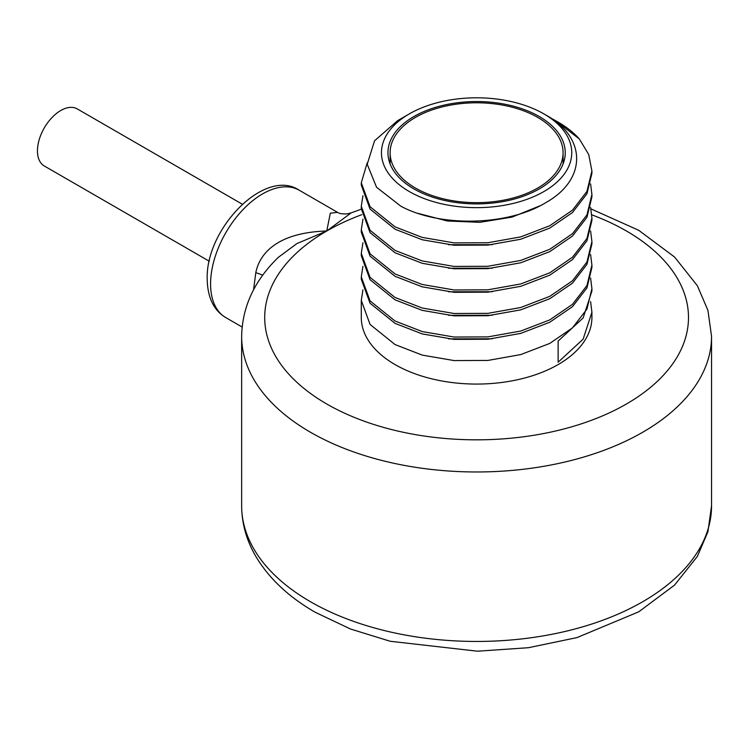 <?xml version="1.0" encoding="UTF-8"?>
<svg xmlns="http://www.w3.org/2000/svg" width="749" height="749" viewBox="0 0 749 749"><rect width="100%" height="100%" fill="white"/><g stroke="black" fill="none" stroke-linecap="round" stroke-linejoin="round"><path stroke-width="1.12" d="M361.29 300.433L361.29 317.492A115.318 66.577 0 0 0 395.06 364.576A115.318 66.577 0 0 0 520.724 379.003A115.318 66.577 0 0 0 591.916 317.492L591.916 312.202L583.134 339.147L558.136 362.216L558.136 341.029L583.134 317.96L591.916 291.015L591.916 288.665L586.944 309.094L572.479 327.856L549.757 343.435L520.724 354.586L487.899 360.438L454.1 360.578L422.239 355.101L395.06 344.568L370.062 324.439L361.29 300.433L362.937 289.835M241.646 336.329A234.952 135.644 0 0 0 310.461 432.248A234.952 135.644 0 0 0 566.506 461.646A234.952 135.644 0 0 0 711.55 336.329L711.55 505.8A234.952 135.644 180 0 1 566.506 631.126A234.952 135.644 180 0 1 310.461 601.719A234.952 135.644 180 0 1 241.646 505.8L241.646 336.329C242.245 306.818 254.463 280.501 278.3 257.366L296.885 243.584L326.77 230.992L351.215 212.847L361.29 209.205M262.712 275.22A28.827 3.286 12.8 0 0 255.802 272.673C259.285 255.044 275.445 232.583 326.77 230.992L330.309 213.165L337.565 212.36C339.297 213.643 342.621 214.13 347.527 213.83L351.215 212.847M253.583 289.779L255.802 272.673M242.245 204.168L77.222 108.895A32.947 19.025 120 0 0 51.831 117.724A32.947 19.025 120 0 0 37.45 150.886A32.947 19.025 120 0 0 44.275 165.969L209.299 261.242M590.596 278.066L591.916 288.665M590.596 301.604L591.916 312.202M361.29 229.812L361.29 232.171L370.062 256.177L395.06 276.306L422.239 286.839L454.1 292.316L487.899 292.176L520.724 286.324L549.757 275.173L572.479 259.594L586.944 240.832L591.916 220.403L591.916 218.043L586.944 238.472L572.479 257.244L549.757 272.823L520.724 283.965L487.899 289.816L454.1 289.966L422.239 284.48L395.06 273.947L370.062 253.817L361.29 229.812L362.937 219.223M361.29 276.896L361.29 279.246L370.062 303.251L395.06 323.381L422.239 333.914L454.1 339.391L487.899 339.25L520.724 333.399L549.757 322.248L572.479 306.669L586.944 287.906L591.916 267.477L591.916 265.127L586.944 285.556L572.479 304.319L549.757 319.898L520.724 331.049L487.899 336.891L454.1 337.041L422.239 331.564L395.06 321.031L370.062 300.901L361.29 276.896L362.937 266.298M361.29 253.349L361.29 255.709L370.062 279.714L395.06 299.843L422.239 310.376L454.1 315.853L487.899 315.713L520.724 309.861L549.757 298.711L572.479 283.131L586.944 264.369L591.916 243.94L591.916 241.581L586.944 262.019L572.479 280.781L549.757 296.361L520.724 307.502L487.899 313.354L454.1 313.503L422.239 308.026L395.06 297.484L370.062 277.364L361.29 253.349L362.937 242.76M590.596 207.454L591.916 218.043M590.596 183.917L591.916 194.506L586.944 214.935L572.479 233.697L549.757 249.286L520.724 260.427L487.899 266.279L454.1 266.429L422.239 260.942L395.06 250.409L370.062 230.28L361.29 206.275L362.937 195.686M540.066 205.778L512.091 217.098L479.875 222.322L447.275 220.983L418.167 213.409M492.233 244.661L448.557 244.708M492.233 268.198L448.557 268.245M555.73 120.739L558.136 122.124A115.318 66.577 180 0 1 579.342 138.977L555.73 120.739L550.337 117.79M579.342 138.977L588.723 154.547L591.916 170.969L586.944 191.398L572.479 210.16L549.757 225.739L520.724 236.89L487.899 242.742L454.1 242.882L422.239 237.405L395.06 226.872L370.062 206.743L361.29 182.737L367.188 162.917M361.29 206.275L361.29 208.634L370.062 232.639L395.06 252.769L422.239 263.302L454.1 268.779L487.899 268.638L520.724 262.787L549.757 251.636L572.479 236.057L586.944 217.294L591.916 196.865L591.916 194.506M591.916 173.319L586.944 193.757L572.479 212.519L549.757 228.099L520.724 239.24L487.899 245.092L454.1 245.241L422.239 239.764L395.06 229.222L370.062 209.102L361.29 185.097L361.29 182.737M409.329 113.885L397.644 120.636L374.556 140.784L367.216 164.228L376.541 187.25L400.874 206.209C440.094 227.462 508.346 225.842 545.824 202.623C587.338 179.376 586.448 137.151 545.862 115.037L543.868 113.885A95.132 54.92 0 0 0 409.329 113.885A95.132 54.92 0 0 0 409.329 191.566A95.132 54.92 0 0 0 543.868 191.566A95.132 54.92 0 0 0 543.868 113.885L545.862 115.037M492.233 291.736L448.557 291.782M492.233 315.273L448.557 315.32M492.233 338.81L448.557 338.857M590.596 230.992L591.916 241.581M590.596 254.529L591.916 265.127M539.28 116.535A88.644 51.175 180 0 1 565.242 152.73A88.644 51.175 180 0 1 510.518 200.011A88.644 51.175 180 0 1 413.916 188.917A88.644 51.175 180 0 1 387.954 152.73A88.644 51.175 180 0 1 442.678 105.44A88.644 51.175 180 0 1 539.28 116.535M563.079 162.673A88.644 51.175 180 0 1 563.323 163.319M390.117 162.673A88.644 51.175 0 0 0 389.873 163.319M415.442 188.036A86.481 49.93 180 0 1 390.117 152.73A86.481 49.93 180 0 1 443.502 106.592A86.481 49.93 180 0 1 537.754 117.424A86.481 49.93 180 0 1 563.079 152.73A86.481 49.93 180 0 1 509.695 198.859A86.481 49.93 180 0 1 415.442 188.036M361.823 214.663A211.892 122.33 0 0 0 326.77 230.992A211.892 122.33 0 0 0 326.77 404.001A211.892 122.33 0 0 0 641.35 394.423A211.892 122.33 0 0 0 591.794 214.823M242.114 327.023L225.805 317.604A73.514 42.44 -60 0 1 210.581 283.955A73.514 42.44 -60 0 1 242.667 209.973A73.514 42.44 -60 0 1 299.319 190.283L337.565 212.36M711.55 505.8L707.927 531.753L697.347 556.432L674.568 585.091L638.728 611.83L576.936 637.614L528.448 647.707L477.478 651.199L390.238 641.275L350.504 629.01L315.235 612.279C288.702 597.028 268.863 578.34 255.727 556.226C246.44 540.244 241.749 523.439 241.646 505.8M711.55 336.329L707.927 310.376L697.347 285.697L674.568 257.038L638.728 230.299L590.924 208.868M225.805 317.604C213.774 310.395 207.567 297.606 207.201 279.246C205.413 228.567 265.24 167.149 299.319 190.283M591.916 173.328L591.916 170.969M390.117 152.73L390.117 163.965M563.079 152.73L563.079 163.965"/></g></svg>
